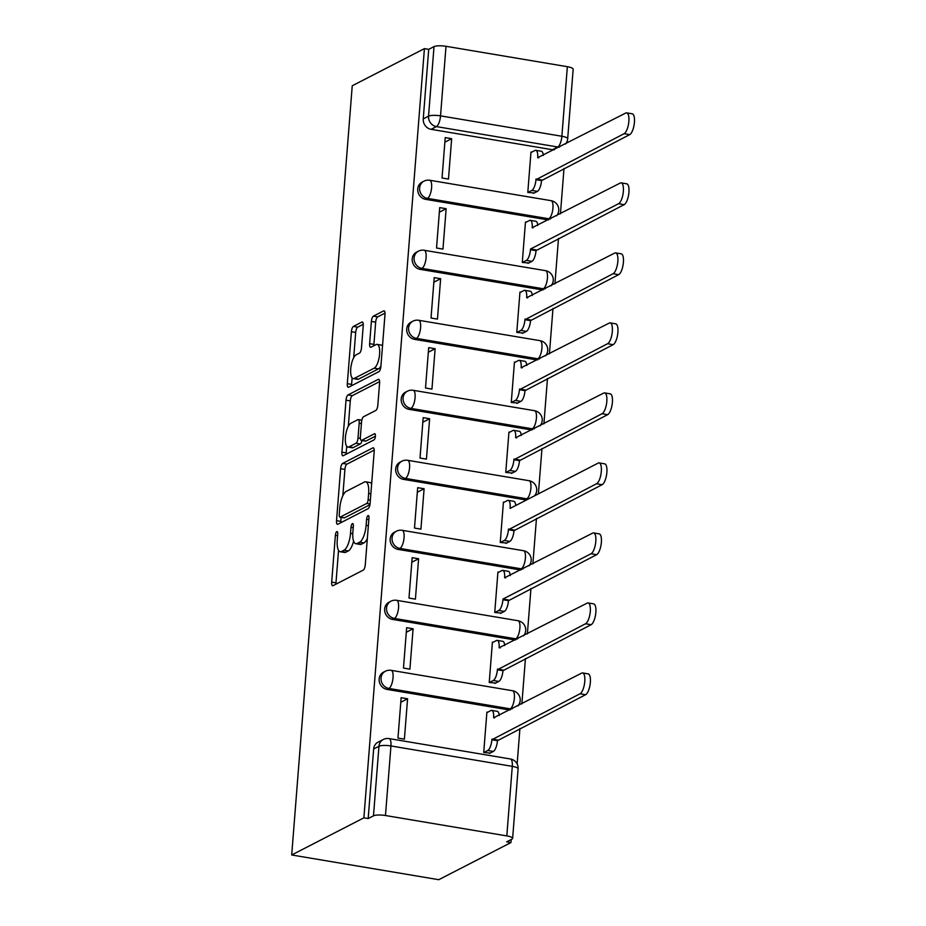 <?xml version="1.0" encoding="UTF-8"?>
<svg xmlns="http://www.w3.org/2000/svg" width="926" height="926" viewBox="0 0 926 926"><rect width="100%" height="100%" fill="white"/><g stroke="black" fill="none" stroke-linecap="round" stroke-linejoin="round"><path stroke-width="1.39" d="M336.798 531.64A3.183 1.088 -80.5 0 0 335.374 535.321L331.693 582.13A4.549 1.563 -80.5 0 0 332.619 585.753A4.549 1.563 -80.5 0 0 333.024 585.672L363.247 570.127A4.549 1.563 -80.5 0 0 365.272 564.86L368.953 518.051A3.183 1.088 -80.5 0 0 368.305 515.516A3.183 1.088 -80.5 0 0 368.027 515.574A3.183 1.088 -80.5 0 0 366.603 519.266L366.129 525.32A14.538 5 -80.5 0 1 359.647 542.173L357.135 543.469A14.538 5 -80.5 0 1 355.827 543.712A14.538 5 -80.5 0 1 352.864 532.137L353.338 526.084A3.183 1.088 -80.5 0 0 352.69 523.549A3.183 1.088 -80.5 0 0 352.412 523.607A3.183 1.088 -80.5 0 0 350.989 527.288L350.514 533.353A14.538 5 -80.5 0 1 344.032 550.206L341.509 551.502A14.538 5 -80.5 0 1 340.212 551.746A14.538 5 -80.5 0 1 337.249 540.171L337.724 534.117A3.183 1.088 -80.5 0 0 337.076 531.582A3.183 1.088 -80.5 0 0 336.798 531.64M550.611 218.872A9.26 8.427 -117.2 0 1 548.817 218.767L427.476 198.372A9.26 8.427 -117.2 0 1 419.779 190.652A9.26 8.427 -117.2 0 1 423.946 181.16L422.071 182.121A9.26 8.427 62.8 0 0 417.904 191.624A9.26 8.427 62.8 0 0 425.601 199.333L546.93 219.728A9.26 8.427 62.8 0 0 548.724 219.832M545.101 288.877A9.26 8.427 -117.2 0 1 543.307 288.773L421.967 268.378A9.26 8.427 -117.2 0 1 414.269 260.669A9.26 8.427 -117.2 0 1 418.436 251.166L416.561 252.138A9.26 8.427 62.8 0 0 412.394 261.63A9.26 8.427 62.8 0 0 420.091 269.35L541.421 289.745A9.26 8.427 62.8 0 0 543.215 289.85M539.592 358.894A9.26 8.427 -117.2 0 1 537.798 358.79L416.457 338.384A9.26 8.427 -117.2 0 1 408.76 330.675A9.26 8.427 -117.2 0 1 412.927 321.183L411.051 322.144A9.26 8.427 62.8 0 0 406.884 331.647A9.26 8.427 62.8 0 0 414.582 339.356L535.911 359.751A9.26 8.427 62.8 0 0 537.705 359.855M534.082 428.9A9.26 8.427 -117.2 0 1 532.288 428.796L410.947 408.401A9.26 8.427 -117.2 0 1 403.25 400.68A9.26 8.427 -117.2 0 1 407.417 391.189L405.542 392.161A9.26 8.427 62.8 0 0 401.363 401.652A9.26 8.427 62.8 0 0 409.072 409.361L530.401 429.768A9.26 8.427 62.8 0 0 532.195 429.872M528.572 498.917A9.26 8.427 -117.2 0 1 526.778 498.813L405.438 478.406A9.26 8.427 -117.2 0 1 397.74 470.697A9.26 8.427 -117.2 0 1 401.907 461.194L400.032 462.167A9.26 8.427 62.8 0 0 395.853 471.658A9.26 8.427 62.8 0 0 403.551 479.379L524.892 499.774A9.26 8.427 62.8 0 0 526.686 499.878M523.063 568.923A9.26 8.427 -117.2 0 1 521.269 568.819L399.928 548.423A9.26 8.427 -117.2 0 1 392.23 540.703A9.26 8.427 -117.2 0 1 396.397 531.211L394.522 532.184A9.26 8.427 62.8 0 0 390.344 541.675A9.26 8.427 62.8 0 0 398.041 549.384L519.382 569.791A9.26 8.427 62.8 0 0 521.176 569.895M517.553 638.928A9.26 8.427 -117.2 0 1 515.759 638.824L394.418 618.429A9.26 8.427 -117.2 0 1 386.721 610.72A9.26 8.427 -117.2 0 1 390.888 601.217L389.013 602.189A9.26 8.427 62.8 0 0 384.834 611.681A9.26 8.427 62.8 0 0 392.531 619.401L513.872 639.797A9.26 8.427 62.8 0 0 515.666 639.901M512.043 708.946A9.26 8.427 -117.2 0 1 510.249 708.841L388.908 688.446A9.26 8.427 -117.2 0 1 381.211 680.726A9.26 8.427 -117.2 0 1 385.378 671.234L383.503 672.195A9.26 8.427 62.8 0 0 379.324 681.698A9.26 8.427 62.8 0 0 387.022 689.407L508.362 709.802A9.26 8.427 62.8 0 0 510.157 709.906M363.235 325.605A4.549 1.563 -80.5 0 0 362.309 321.993A4.549 1.563 -80.5 0 0 361.904 322.063L353.431 326.427A4.549 1.563 -80.5 0 0 351.405 331.705L347.308 383.677A4.549 1.563 -80.5 0 0 348.234 387.3A4.549 1.563 -80.5 0 0 348.639 387.218L378.861 371.673A4.549 1.563 -80.5 0 0 380.899 366.407L384.985 314.423A4.549 1.563 -80.5 0 0 384.058 310.812A4.549 1.563 -80.5 0 0 383.653 310.881L373.41 316.148A4.549 1.563 -80.5 0 0 371.384 321.426L369.636 343.662A4.549 1.563 -80.5 0 0 370.562 347.285A4.549 1.563 -80.5 0 0 370.967 347.204L376.049 344.599A12.154 4.179 -80.5 0 1 377.137 344.391A12.154 4.179 -80.5 0 1 379.452 355.561A12.154 4.179 -80.5 0 1 374.185 368.166L354.288 378.398A12.154 4.179 -80.5 0 1 353.2 378.607A12.154 4.179 -80.5 0 1 350.885 367.425A12.154 4.179 -80.5 0 1 356.151 354.832L359.462 353.13A4.549 1.563 -80.5 0 0 361.487 347.852L363.235 325.605M424.421 48.627L363.883 817.843L291.702 854.976L352.239 85.759L424.421 48.627L428.715 49.344L434.016 46.624A9.26 2.165 4.5 0 1 446.008 46.3L567.349 66.695A9.26 2.165 4.5 0 1 573.159 69.184L567.684 138.75A9.26 2.165 4.5 0 0 561.874 136.261L567.349 66.695M342.643 463.428A4.549 1.563 -80.5 0 0 340.618 468.695L336.532 520.678A4.549 1.563 -80.5 0 0 337.458 524.301A4.549 1.563 -80.5 0 0 337.863 524.22L368.085 508.675A4.549 1.563 -80.5 0 0 370.111 503.408L374.197 451.425A4.549 1.563 -80.5 0 0 373.271 447.802A4.549 1.563 -80.5 0 0 372.865 447.883L342.643 463.428L346.937 464.146A4.549 1.563 -80.5 0 0 344.912 469.424L342.828 495.78M341.925 452.177L346.011 400.194A4.549 1.563 -80.5 0 1 348.037 394.927L378.259 379.382A4.549 1.563 -80.5 0 1 378.665 379.301A4.549 1.563 -80.5 0 1 379.591 382.924L377.843 405.171A4.549 1.563 -80.5 0 1 375.817 410.438L363.559 416.746A4.549 1.563 -80.5 0 0 361.534 422.013L360.376 436.771A4.549 1.563 -80.5 0 0 361.302 440.382A4.549 1.563 -80.5 0 0 361.707 440.313L374.463 433.75A3.183 1.088 -80.5 0 1 374.752 433.692A3.183 1.088 -80.5 0 1 375.354 436.621A3.183 1.088 -80.5 0 1 373.977 439.919L343.257 455.719A4.549 1.563 -80.5 0 1 342.84 455.8A4.549 1.563 -80.5 0 1 341.925 452.177L346.208 452.895L346.729 446.263M554.234 149.827A9.26 8.427 -117.2 0 1 552.44 149.723L431.111 129.327L436.412 126.596A9.26 8.427 -117.2 0 1 428.541 116.178L434.016 46.624M506.811 835.912L512.286 766.358L390.946 745.951L385.471 815.517L506.811 835.912A9.26 2.165 -175.5 0 1 512.622 838.4A9.26 2.165 -175.5 0 1 511.962 839.118L506.661 841.85L510.955 842.567L511.187 839.512M517.136 763.95L519.926 728.496M521.87 703.887L525.436 658.49M527.38 633.882L530.945 588.473M532.89 563.865L536.455 518.467M538.4 493.859L541.965 448.45M543.909 423.842L547.474 378.445M549.419 353.836L552.984 308.439M554.929 283.831L558.494 238.422M560.438 213.813L564.003 168.416M510.955 842.567L438.762 879.7L291.702 854.976M385.471 815.517A9.26 2.165 -175.5 0 0 373.479 815.841L378.954 746.275A9.26 8.427 -117.2 0 1 383.295 739.48L377.982 742.212A9.26 8.427 -117.2 0 0 373.653 749.007L378.954 746.275A9.26 2.165 -175.5 0 1 390.946 745.951A9.26 3.183 -80.5 0 0 389.059 738.589A9.26 9.26 0 0 0 383.295 739.48M363.883 817.843L368.178 818.561L373.479 815.841M487.643 712.233L486.902 712.106L483.719 752.502L490.19 753.046M407.579 698.771L401.143 697.695L397.972 738.08L404.396 739.168L407.579 698.771L400.784 702.267M413.089 628.766L406.653 627.678L403.481 668.074L409.905 669.151L413.089 628.766L406.294 632.261M493.153 642.227L492.412 642.1L489.229 682.485L495.699 683.041M418.598 558.748L412.163 557.672L408.991 598.069L415.415 599.145L418.598 558.748L411.804 562.244M498.663 572.21L497.922 572.083L494.739 612.48L501.209 613.035M424.108 488.743L417.672 487.666L414.501 528.051L420.925 529.14L424.108 488.743L417.313 492.238M504.172 502.205L503.431 502.077L500.248 542.474L506.719 543.018M429.618 418.737L423.182 417.649L420.01 458.046L426.435 459.122L429.618 418.737L422.823 422.221M509.682 432.187L508.941 432.072L505.758 472.457L512.228 473.012M435.127 348.72L428.692 347.644L425.52 388.029L431.944 389.117L435.127 348.72L428.333 352.216M515.192 362.182L514.451 362.054L511.268 402.451L517.738 402.995M440.637 278.714L434.201 277.626L431.03 318.023L437.454 319.1L440.637 278.714L433.843 282.21M520.701 292.176L519.961 292.049L516.777 332.434L523.248 332.99M446.147 208.697L439.711 207.621L436.54 248.006L442.964 249.094L446.147 208.697L439.352 212.193M526.211 222.159L525.47 222.032L522.287 262.428L528.758 262.984M451.656 138.692L445.221 137.615L442.049 178L448.473 179.077L451.656 138.692L444.862 142.187M531.721 152.153L530.98 152.026L527.797 192.411L534.267 192.967M428.715 49.344L423.24 118.91A9.26 8.427 62.8 0 0 431.111 129.327M368.178 818.561L373.653 749.007M340.212 551.746L344.495 552.475A14.538 5 -80.5 0 0 345.803 552.232L341.509 551.502M353.605 541.178A14.538 5 -80.5 0 1 348.315 550.935L345.803 552.232M355.827 543.712L360.11 544.442A14.538 5 -80.5 0 0 361.418 544.199L357.135 543.469M367.344 538.492A14.538 5 -80.5 0 1 363.941 542.902L361.418 544.199M338.534 550.38L335.976 582.848A4.549 1.563 -80.5 0 0 335.953 584.167M374.231 450.105L346.937 464.146M341.138 517.368L340.814 521.396A4.549 1.563 -80.5 0 0 340.791 522.715M339.263 514.625A3.183 1.088 -80.5 0 0 339.911 517.159A3.183 1.088 -80.5 0 0 340.189 517.102L366.719 503.455A3.183 1.088 -80.5 0 0 368.143 499.762L368.641 493.384A14.538 5 -80.5 0 0 365.677 481.798A14.538 5 -80.5 0 0 364.381 482.052L346.243 491.382A14.538 5 -80.5 0 0 339.761 508.235L339.263 514.625M339.911 517.159L344.194 517.877A3.183 1.088 -80.5 0 0 344.484 517.819L340.189 517.102M369.937 504.728L344.484 517.819M371.65 483.893A14.538 5 -80.5 0 0 369.972 482.527L365.677 481.798M348.303 426.342L350.294 400.923L346.011 400.194M379.614 381.616L352.32 395.645A4.549 1.563 -80.5 0 0 350.294 400.923M361.302 440.382L365.585 441.112A4.549 1.563 -80.5 0 0 365.99 441.031L375.4 436.192M350.838 423.286A12.154 4.179 -80.5 0 0 345.572 435.891A12.154 4.179 -80.5 0 0 347.898 447.061A12.154 4.179 -80.5 0 0 348.986 446.853L356.001 443.253A4.549 1.563 -80.5 0 0 358.026 437.975L359.184 423.217A4.549 1.563 -80.5 0 0 358.258 419.605A4.549 1.563 -80.5 0 0 357.853 419.686L350.838 423.286M347.898 447.061L352.181 447.779A12.154 4.179 -80.5 0 0 353.269 447.571L348.986 446.853M362.031 440.51A4.549 1.563 -80.5 0 1 360.283 443.971L353.269 447.571M346.208 452.895A4.549 1.563 -80.5 0 0 346.185 454.215M353.2 378.607L357.494 379.324A12.154 4.179 -80.5 0 0 358.582 379.116L354.288 378.398M380.922 366.013A12.154 4.179 -80.5 0 1 378.479 368.884L358.582 379.116M382.519 345.815A12.154 4.179 -80.5 0 0 381.419 345.109L377.137 344.391M385.008 313.115L377.692 316.877A4.549 1.563 -80.5 0 0 375.667 322.144L373.919 344.391A4.549 1.563 -80.5 0 0 373.896 345.699M352.111 377.901L351.602 384.406A4.549 1.563 -80.5 0 0 351.579 385.714M363.27 324.297L357.714 327.156A4.549 1.563 -80.5 0 0 355.688 332.422L353.697 357.702M483.835 752.514L487.759 750.5A9.26 3.183 -80.5 0 0 491.88 739.758L580.035 693.771A10.649 3.658 -80.5 0 0 584.653 682.74A10.649 3.658 -80.5 0 0 582.616 672.947A10.649 3.658 -80.5 0 0 581.655 673.133L493.616 717.777A9.26 3.183 -80.5 0 0 491.729 710.404A9.26 3.183 -80.5 0 0 490.896 710.555L486.856 712.638M491.729 710.404L497.308 711.342A9.26 3.183 99.5 0 1 499.207 715.543M582.616 672.947L588.184 673.885A10.649 3.658 99.5 0 1 590.221 683.677A10.649 3.658 99.5 0 1 585.614 694.708L497.459 740.696A9.26 3.183 99.5 0 1 493.326 751.437L487.759 750.5M489.403 753.451L493.326 751.437M497.517 740.024L491.938 739.087M489.345 682.508L493.269 680.494A9.26 3.183 -80.5 0 0 497.401 669.753L585.545 623.765A10.649 3.658 -80.5 0 0 590.163 612.723A10.649 3.658 -80.5 0 0 588.126 602.942A10.649 3.658 -80.5 0 0 587.165 603.115L499.126 647.76A9.26 3.183 -80.5 0 0 497.239 640.387A9.26 3.183 -80.5 0 0 496.405 640.549L492.366 642.632M497.239 640.387L502.818 641.324A9.26 3.183 99.5 0 1 504.716 645.526M588.126 602.942L593.693 603.879A10.649 3.658 99.5 0 1 595.731 613.66A10.649 3.658 99.5 0 1 591.124 624.703L502.968 670.69A9.26 3.183 99.5 0 1 498.836 681.432L493.269 680.494M494.912 683.446L498.836 681.432M503.026 670.019L497.447 669.081M494.854 612.503L498.778 610.477A9.26 3.183 -80.5 0 0 502.911 599.747L502.957 599.064L591.054 553.748A10.649 3.658 -80.5 0 0 595.673 542.717A10.649 3.658 -80.5 0 0 593.635 532.925A10.649 3.658 -80.5 0 0 592.675 533.11L504.635 577.755A9.26 3.183 -80.5 0 0 502.749 570.381A9.26 3.183 -80.5 0 0 501.927 570.532L497.875 572.615M502.749 570.381L508.328 571.319A9.26 3.183 99.5 0 1 510.226 575.521M593.635 532.925L599.203 533.862A10.649 3.658 99.5 0 1 601.24 543.655A10.649 3.658 99.5 0 1 596.633 554.686L508.478 600.685A9.26 3.183 99.5 0 1 504.346 611.415L498.778 610.477M500.422 613.44L504.346 611.415M508.536 600.002L502.957 599.064M500.364 542.486L504.288 540.471A9.26 3.183 -80.5 0 0 508.42 529.73L596.564 483.742A10.649 3.658 -80.5 0 0 601.182 472.7A10.649 3.658 -80.5 0 0 599.145 462.919A10.649 3.658 -80.5 0 0 598.184 463.093L510.087 508.42L510.145 507.737A9.26 3.183 -80.5 0 0 508.258 500.376A9.26 3.183 -80.5 0 0 507.436 500.526L503.385 502.61M508.258 500.376L513.837 501.313A9.26 3.183 99.5 0 1 515.736 505.515M599.145 462.919L604.713 463.857A10.649 3.658 99.5 0 1 606.75 473.637A10.649 3.658 99.5 0 1 602.143 484.68L513.988 530.667A9.26 3.183 99.5 0 1 509.856 541.409L504.288 540.471M505.932 543.423L509.856 541.409M514.046 529.996L508.467 529.059M505.874 472.48L509.798 470.454A9.26 3.183 -80.5 0 0 513.93 459.724L602.074 413.725A10.649 3.658 -80.5 0 0 606.692 402.694A10.649 3.658 -80.5 0 0 604.655 392.913A10.649 3.658 -80.5 0 0 603.694 393.087L515.655 437.732A9.26 3.183 -80.5 0 0 513.768 430.358A9.26 3.183 -80.5 0 0 512.946 430.521L508.895 432.592M513.768 430.358L519.347 431.296A9.26 3.183 99.5 0 1 521.245 435.498M604.655 392.913L610.222 393.839A10.649 3.658 99.5 0 1 612.26 403.632A10.649 3.658 99.5 0 1 607.653 414.663L519.498 460.662A9.26 3.183 99.5 0 1 515.377 471.392L509.798 470.454M511.441 473.417L515.377 471.392M519.555 459.99L513.976 459.053M511.384 402.463L515.307 400.449A9.26 3.183 -80.5 0 0 519.44 389.707L607.583 343.72A10.649 3.658 -80.5 0 0 612.202 332.689A10.649 3.658 -80.5 0 0 610.165 322.896A10.649 3.658 -80.5 0 0 609.215 323.081L521.164 367.726A9.26 3.183 -80.5 0 0 519.278 360.353A9.26 3.183 -80.5 0 0 518.456 360.503L514.405 362.587M519.278 360.353L524.857 361.29A9.26 3.183 99.5 0 1 526.755 365.492M610.165 322.896L615.732 323.834A10.649 3.658 99.5 0 1 617.769 333.626A10.649 3.658 99.5 0 1 613.162 344.657L525.007 390.645A9.26 3.183 99.5 0 1 520.887 401.386L515.307 400.449M516.951 403.4L520.887 401.386M525.065 389.973L519.486 389.036M516.893 332.457L520.817 330.432A9.26 3.183 -80.5 0 0 524.949 319.701L613.093 273.714A10.649 3.658 -80.5 0 0 617.711 262.671A10.649 3.658 -80.5 0 0 615.674 252.891A10.649 3.658 -80.5 0 0 614.725 253.064L526.674 297.709A9.26 3.183 -80.5 0 0 524.787 290.336A9.26 3.183 -80.5 0 0 523.966 290.498L519.914 292.581M524.787 290.336L530.366 291.273A9.26 3.183 99.5 0 1 532.265 295.475M615.674 252.891L621.242 253.828A10.649 3.658 99.5 0 1 623.279 263.609A10.649 3.658 99.5 0 1 618.672 274.652L530.517 320.639A9.26 3.183 99.5 0 1 526.396 331.369L520.817 330.432M522.461 333.395L526.396 331.369M530.575 319.968L524.996 319.03M522.403 262.44L526.327 260.426A9.26 3.183 -80.5 0 0 530.459 249.696L530.505 249.013L618.603 203.697A10.649 3.658 -80.5 0 0 623.221 192.666A10.649 3.658 -80.5 0 0 621.184 182.873A10.649 3.658 -80.5 0 0 620.235 183.059L532.184 227.703A9.26 3.183 -80.5 0 0 530.297 220.33A9.26 3.183 -80.5 0 0 529.475 220.481L525.424 222.564M530.297 220.33L535.876 221.268A9.26 3.183 99.5 0 1 537.774 225.469M621.184 182.873L626.752 183.811A10.649 3.658 99.5 0 1 628.789 193.603A10.649 3.658 99.5 0 1 624.182 204.634L536.027 250.633A9.26 3.183 99.5 0 1 531.906 261.363L526.327 260.426M527.97 263.378L531.906 261.363M536.085 249.951L530.505 249.013M527.913 192.434L531.837 190.42A9.26 3.183 -80.5 0 0 535.969 179.679L624.112 133.691A10.649 3.658 -80.5 0 0 628.731 122.649A10.649 3.658 -80.5 0 0 626.694 112.868A10.649 3.658 -80.5 0 0 625.745 113.041L537.693 157.686A9.26 3.183 -80.5 0 0 535.807 150.313A9.26 3.183 -80.5 0 0 534.985 150.475L530.934 152.559M535.807 150.313L541.386 151.251A9.26 3.183 99.5 0 1 543.296 155.452M626.694 112.868L632.261 113.805A10.649 3.658 99.5 0 1 634.298 123.586A10.649 3.658 99.5 0 1 629.692 134.629L541.536 180.616A9.26 3.183 99.5 0 1 537.416 191.358L531.837 190.42M533.48 193.372L537.416 191.358M541.594 179.945L536.015 179.007M337.596 535.703L335.374 535.321M368.837 519.636L366.603 519.266M353.223 527.67L350.989 527.288M546.93 219.728L548.817 218.767A9.26 3.183 -80.5 0 0 552.949 208.026A9.26 3.183 99.5 0 0 551.063 200.664L429.722 180.257A9.26 3.183 99.5 0 1 431.609 187.631A9.26 3.183 99.5 0 1 427.476 198.372L425.601 199.333M541.421 289.745L543.307 288.773A9.26 3.183 -80.5 0 0 547.44 278.043A9.26 3.183 99.5 0 0 545.553 270.67L424.212 250.275A9.26 3.183 99.5 0 1 426.099 257.648A9.26 3.183 99.5 0 1 421.967 268.378L420.091 269.35M535.911 359.751L537.798 358.79A9.26 3.183 -80.5 0 0 541.93 348.049A9.26 3.183 99.5 0 0 540.043 340.675L418.702 320.28A9.26 3.183 99.5 0 1 420.589 327.654A9.26 3.183 99.5 0 1 416.457 338.384L414.582 339.356M530.401 429.768L532.288 428.796A9.26 3.183 -80.5 0 0 536.42 418.066A9.26 3.183 99.5 0 0 534.534 410.693L413.193 390.297A9.26 3.183 99.5 0 1 415.079 397.659A9.26 3.183 99.5 0 1 410.947 408.401L409.072 409.361M524.892 499.774L526.778 498.813A9.26 3.183 -80.5 0 0 530.911 488.071A9.26 3.183 99.5 0 0 529.024 480.698L407.683 460.303A9.26 3.183 99.5 0 1 409.57 467.676A9.26 3.183 99.5 0 1 405.438 478.406L403.551 479.379M519.382 569.791L521.269 568.819A9.26 3.183 -80.5 0 0 525.401 558.077A9.26 3.183 99.5 0 0 523.514 550.715L402.173 530.309A9.26 3.183 99.5 0 1 404.06 537.682A9.26 3.183 99.5 0 1 399.928 548.423L398.041 549.384M513.872 639.797L515.759 638.824A9.26 3.183 -80.5 0 0 519.891 628.094A9.26 3.183 99.5 0 0 518.004 620.721L396.664 600.326A9.26 3.183 99.5 0 1 398.55 607.699A9.26 3.183 99.5 0 1 394.418 618.429L392.531 619.401M508.362 709.802L510.249 708.841A9.26 3.183 -80.5 0 0 514.37 698.1A9.26 3.183 99.5 0 0 512.495 690.727L391.154 670.331A9.26 3.183 99.5 0 1 393.041 677.705A9.26 3.183 99.5 0 1 388.908 688.446L387.022 689.407M552.44 149.723L557.753 146.991L436.412 126.596A9.26 3.183 99.5 0 0 440.533 115.866L561.874 136.261A9.26 3.183 99.5 0 1 557.753 146.991A9.26 8.427 -117.2 0 0 559.535 147.095M446.008 46.3L440.533 115.866A9.26 2.165 -175.5 0 0 428.541 116.178L423.24 118.91M510.4 758.984A9.26 3.183 -80.5 0 1 512.286 766.358A9.26 2.165 4.5 0 1 518.097 768.835A9.26 9.26 0 0 0 510.4 758.984L389.059 738.589M348.315 550.935L344.032 550.206M352.771 533.735L350.514 533.353M363.941 542.902L359.647 542.173M368.351 525.69L366.129 525.32M335.976 582.848L331.693 582.13M373.641 448.01L372.865 447.883M340.814 521.396L336.532 520.678M344.912 469.424L340.618 468.695M370.053 504.01L366.719 503.455M370.365 500.144L368.143 499.762M370.875 493.755L368.641 493.384M352.32 395.645L348.037 394.927M379.023 379.51L378.259 379.382M365.99 441.031L361.707 440.313M360.283 443.971L356.001 443.253M360.364 438.368L358.026 437.975M361.406 423.599L359.184 423.217M378.479 368.884L374.185 368.166M373.919 344.391L369.636 343.662M375.667 322.144L371.384 321.426M377.692 316.877L373.41 316.148M384.417 311.009L383.653 310.881M351.602 384.406L347.308 383.677M355.688 332.422L351.405 331.705M357.714 327.156L353.431 326.427M362.668 322.202L361.904 322.063M494.565 717.928L493.616 717.777M497.459 740.696L491.88 739.758M585.614 694.708L580.035 693.771M500.075 647.922L499.126 647.76M502.968 670.69L497.401 669.753M591.124 624.703L585.545 623.765M505.584 577.917L504.635 577.755M508.478 600.685L502.911 599.747M596.633 554.686L591.054 553.748M511.094 507.899L510.145 507.737M513.988 530.667L508.42 529.73M602.143 484.68L596.564 483.742M516.604 437.894L515.655 437.732M519.498 460.662L513.93 459.724M607.653 414.663L602.074 413.725M522.114 367.877L521.164 367.726M525.007 390.645L519.44 389.707M613.162 344.657L607.583 343.72M527.623 297.871L526.674 297.709M530.517 320.639L524.949 319.701M618.672 274.652L613.093 273.714M533.133 227.854L532.184 227.703M536.027 250.633L530.459 249.696M624.182 204.634L618.603 203.697M538.643 157.848L537.693 157.686M541.536 180.616L535.969 179.679M629.692 134.629L624.112 133.691M391.154 670.331A9.26 9.26 0 0 0 385.378 671.234M517.993 705.878A9.26 9.26 0 0 0 512.495 690.727M396.664 600.326A9.26 9.26 0 0 0 390.888 601.217M523.503 635.873A9.26 9.26 0 0 0 518.004 620.721M402.173 530.309A9.26 9.26 0 0 0 396.397 531.211M529.012 565.855A9.26 9.26 0 0 0 523.514 550.715M407.683 460.303A9.26 9.26 0 0 0 401.907 461.194M534.522 495.85A9.26 9.26 0 0 0 529.024 480.698M413.193 390.297A9.26 9.26 0 0 0 407.417 391.189M540.032 425.833A9.26 9.26 0 0 0 534.534 410.693M418.702 320.28A9.26 9.26 0 0 0 412.927 321.183M545.541 355.827A9.26 9.26 0 0 0 540.043 340.675M424.212 250.275A9.26 9.26 0 0 0 418.436 251.166M551.051 285.821A9.26 9.26 0 0 0 545.553 270.67M429.722 180.257A9.26 9.26 0 0 0 423.946 181.16M556.561 215.804A9.26 9.26 0 0 0 551.063 200.664M565.497 144.039A9.26 9.26 0 0 0 567.684 138.75M512.622 838.4L518.097 768.835M361.811 420.196L358.258 419.605"/></g></svg>
